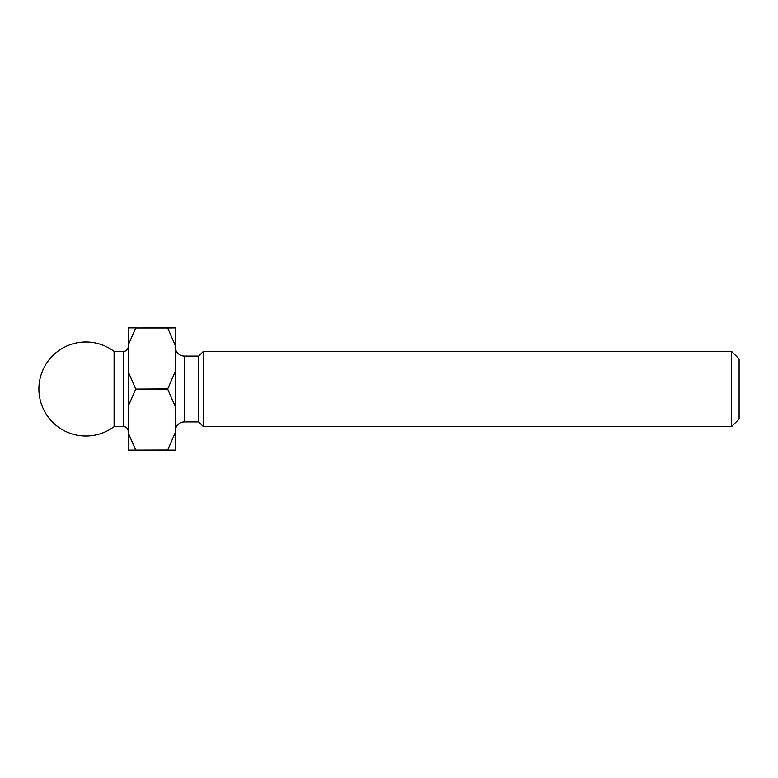 <?xml version="1.0" encoding="UTF-8"?>
<svg xmlns="http://www.w3.org/2000/svg" width="778" height="778" viewBox="0 0 778 778"><rect width="100%" height="100%" fill="white"/><g stroke="black" fill="none" stroke-linecap="round" stroke-linejoin="round"><path stroke-width="1.17" d="M731.583 351.403L739.1 358.921L739.1 419.079L731.583 426.597L731.583 351.403L203.379 351.403L203.379 426.597L731.583 426.597M128.185 346.706A4.697 4.697 0 0 1 123.488 351.403L114.094 351.403A46.991 46.991 0 0 0 38.9 389A46.991 46.991 0 0 0 114.094 426.597L114.094 351.403M128.185 431.294A4.697 4.697 0 0 0 123.488 426.597L114.094 426.597M175.176 431.294A9.394 9.394 0 0 1 184.581 421.9L198.682 421.9L198.682 356.1L184.581 356.1L184.581 421.9M175.176 346.706A9.394 9.394 0 0 0 184.581 356.1M198.682 421.9L203.379 426.597M198.682 356.1L203.379 351.403M175.176 345.228L167.659 327.995L175.176 327.908L175.176 450.092L167.659 450.092L175.176 432.772M175.176 406.32L167.659 389.088L175.176 371.68M167.659 389.088L135.703 389.088L167.659 388.912M167.659 450.092L135.703 450.092L167.659 450.005M167.659 327.995L135.703 327.995L167.659 327.908M135.703 389.088L128.185 406.32L128.185 371.68L135.703 388.912M135.703 450.092L128.185 450.092L128.185 432.772L135.703 450.005M135.703 327.995L128.185 345.228L128.185 327.908L135.703 327.908M128.185 406.32L128.185 432.772M128.185 345.228L128.185 371.68M123.488 426.597L123.488 351.403"/></g></svg>
